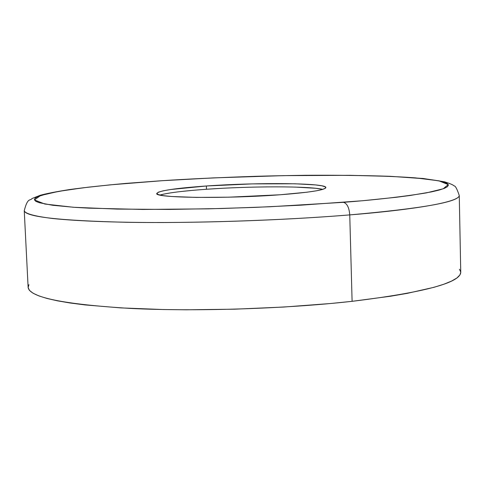 <?xml version="1.0" encoding="UTF-8"?>
<svg xmlns="http://www.w3.org/2000/svg" width="485" height="485" viewBox="0 0 485 485"><rect width="100%" height="100%" fill="white"/><g stroke="black" fill="none" stroke-linecap="round" stroke-linejoin="round"><path stroke-width="0.73" d="M460.75 272.303L459.265 195.522C457.022 188.889 455.312 185.694 454.136 185.943C453.366 184.973 450.159 183.591 444.509 181.808L423.217 178.492L389.819 176.297C364.55 175.443 336.457 175.109 305.544 175.291C257.153 175.952 209.277 177.759 161.917 180.705L125.906 183.403C103.099 185.476 84.226 187.543 69.276 189.599C55.654 191.769 45.929 193.679 40.103 195.34L31.992 198.553C30.082 201.184 27.76 196.965 24.25 210.708C25.093 213.685 34.605 216.286 52.786 218.517C79.079 221.269 120.219 222.609 163.772 222.524C241.615 222.148 309.503 218.208 349.752 214.897C349.182 207.653 347.096 203.464 343.489 202.324L269.878 206.755L221.803 208.501L169.047 209.423L117.097 209.09L73.429 207.265L44.862 204.046L34.441 199.929L40.552 195.534L58.503 191.393L83.093 187.804L110.144 184.858L162.069 180.717L115.357 184.367L88.294 187.174L65.663 190.211L48.47 193.388L37.739 196.613L35.09 198.201L34.399 199.759L35.751 201.269L39.218 202.7L52.689 205.282L74.86 207.362L89.088 208.162L142.766 209.441L208.447 208.841L255.092 207.386L300.961 205.167L362.786 200.723L396.3 197.274L410.177 195.479L431.614 191.866L439.058 190.09L444.315 188.362L447.406 186.695L448.389 185.106L447.334 183.615L444.345 182.227L439.519 180.947L424.836 178.759L392.135 176.437L349.673 175.315L283.586 175.637L213.327 177.892L162.069 180.717C186.628 179.056 217.947 177.589 256.019 176.304C307.957 174.788 372.601 174.709 415.233 177.85L438.883 180.814L448.261 184.603L443.211 188.78L426.327 192.903C401.932 196.837 374.323 199.984 343.489 202.324C347.096 203.464 349.182 207.653 349.752 214.897C398.324 211.066 458.901 203.439 459.265 195.522L459.265 195.522C458.713 202.015 422.211 208.471 349.752 214.897C282.197 220.451 192.351 223.415 126.573 222.288C59.54 220.681 25.432 216.825 24.25 210.708L28.124 287.411C29.506 297.353 63.559 304.35 130.289 308.411C195.758 311.679 285.022 308.842 352.104 301.324C424.054 292.497 460.271 282.828 460.75 272.303L459.889 275.001L456.84 278.02L451.517 281.106L443.884 284.216L433.942 287.32L407.291 293.352L390.771 296.196L352.104 301.324L349.752 214.897L352.104 301.324L330.406 303.531L283.676 307.047L234.698 309.181L186.288 309.8L163.172 309.533L120.68 307.89L84.911 304.907L70.04 302.979L57.351 300.809L46.93 298.433L38.812 295.88L32.998 293.189L29.452 290.4L28.13 287.544L28.942 284.653M221.324 188.35L206.495 189.259L206.367 185.991C257.82 182.299 326.787 182.942 325.853 187.568C324.992 190.053 309.733 192.454 280.075 194.77C225.84 198.935 153.684 197.922 156.782 193.473C158.71 190.708 175.243 188.216 206.367 185.991L206.495 189.259C183.281 190.908 167.78 192.836 159.983 195.061M321.925 189.186L315.517 188.265L295.213 187.083M267.708 186.877L252.43 187.137M192.806 190.338L180.741 191.545M170.75 192.854L163.227 194.212M322.774 189.374C309.478 186.004 250.757 186.082 206.495 189.259M206.367 185.991L252.321 183.888L295.11 183.785L315.42 184.912L321.828 185.797L325.289 186.877L325.574 188.101L322.567 189.435L316.275 190.829L306.859 192.218L280.075 194.77L228.95 197.183L196.316 197.413L171.538 196.498L163.384 195.667L158.431 194.631L156.782 193.454L158.389 192.175L163.093 190.841L170.617 189.52L206.367 185.991M459.465 269.26L460.738 272.073"/></g></svg>
